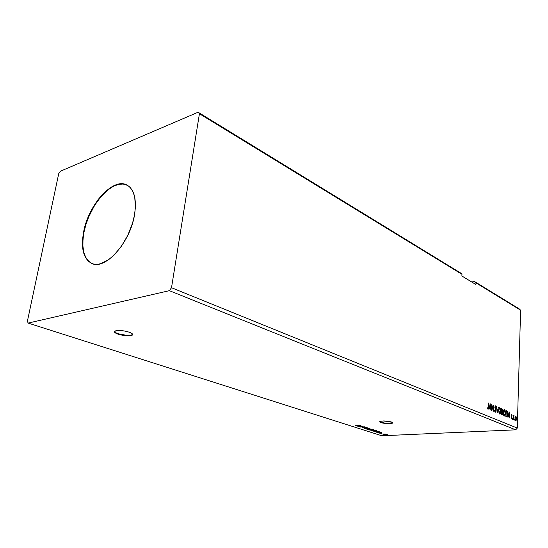 <?xml version="1.0" encoding="UTF-8"?>
<svg xmlns="http://www.w3.org/2000/svg" width="548" height="548" viewBox="0 0 548 548"><rect width="100%" height="100%" fill="white"/><g stroke="black" fill="none" stroke-linecap="round" stroke-linejoin="round"><path stroke-width="0.82" d="M118.252 333.766C124.184 335.465 128.814 335.828 132.143 334.849L132.685 334.41L130.931 335.218L126.698 335.362L118.252 333.766L118.176 334.198L118.252 333.766C115.984 332.985 114.738 332.211 114.518 331.451L115.847 332.739L118.252 333.766M129.061 332.136C132.431 333.383 133.431 334.431 132.068 335.28C128.739 336.253 124.108 335.89 118.176 334.198L123.136 335.39L128.225 335.842L131.787 335.403L132.678 334.67L131.445 333.177L129.061 332.136L124.04 330.91L118.841 330.451L116.19 330.663L114.436 331.67L115.772 333.17L118.176 334.198C114.717 332.944 113.683 331.883 115.087 331.006C118.478 330.04 123.136 330.423 129.061 332.136M381.004 422.309C386.039 423.508 389.95 423.659 392.752 422.782L386.593 423.275L380.983 422.631L379.675 421.844L381.846 422.885L385.285 423.481L391.889 423.44L392.854 422.823L391.587 422.029L392.731 423.104C389.929 423.988 386.011 423.83 380.983 422.631L379.798 421.535C382.627 420.659 386.552 420.823 391.587 422.029L383.429 420.96L380.045 421.391L379.901 421.782L381.004 422.309M92.002 263.554L88.427 261.115L85.673 257.307L83.817 252.286L82.912 246.258L82.981 239.455L83.995 232.133L85.926 224.543L88.687 216.96L94.174 206.151L98.551 199.691L103.332 194.095L108.346 189.574L113.422 186.306L118.382 184.423L123.026 184.025L126.999 185.066C113.073 177.703 88.749 205.151 83.995 232.133L83.604 231.962C88.379 204.829 112.929 177.278 126.8 184.964C134.301 189.279 136.87 199.28 134.513 214.953L132.568 223.057L127.848 235.208L121.389 246.319L113.813 255.341L108.497 259.786L100.674 263.684L98.208 264.204L93.653 264.054L91.598 263.396L88.029 260.958L85.276 257.149L82.844 249.217L82.584 239.291L83.604 231.962L86.817 220.563L91.797 209.459L98.167 199.513L102.942 193.917L110.504 187.587L117.998 184.231L120.368 183.84L124.793 184.21L128.643 186.101L130.301 187.615L132.979 191.718L134.726 197.122L135.404 207.254L134.513 214.953C130.164 242.62 105.202 270.301 91.893 263.513C83.474 259.067 80.714 248.552 83.604 231.962L83.995 232.133C81.125 248.552 83.823 259.04 92.091 263.595M198.109 112.23L60.307 171.277L58.718 173.689L27.4 321.217L28.14 323.087L169.359 290.68L515.702 429.831L381.805 435.77L28.14 323.087L381.805 435.77L515.702 429.831L169.359 290.68L171.51 287.727L199.424 113.737L198.109 112.23L460.512 272.931L198.109 112.23L60.307 171.277L58.718 173.689L27.4 321.217L28.14 323.087L169.359 290.68L171.51 287.727L517.291 428.077L171.51 287.727L199.424 113.737L461.978 274.322L199.424 113.737L198.109 112.23M460.512 272.931L461.978 274.322L461.889 276L475.931 284.549L476.007 282.905L520.6 310.182L517.291 428.077L515.702 429.831L517.291 428.077L520.6 310.182L476.007 282.905L474.547 281.528L471.766 282.014L474.547 281.528L519.162 308.846L474.547 281.528L476.007 282.905L475.931 284.549L461.889 276L461.978 274.322L460.512 272.931M360.927 425.652L355.474 425.536L358.474 425.974L357.721 426.255L360.974 425.666L355.474 425.536L358.474 425.974L357.721 426.255L360.927 425.652M362.351 427.433L362.05 427.68L363.091 427.878L366.9 427.632L362.351 427.433L364.05 427.892L366.749 427.488L363.797 427.81L362.351 427.433M367.975 428.748L366.66 429.091L367.797 429.454L371.9 429.235L368.379 428.735L366.694 428.988L367.009 429.283L371.866 429.337L367.975 428.748M372.914 430.344L371.592 430.673L373.195 431.091L376.812 430.824L373.537 430.324L371.626 430.577L371.934 430.865L376.777 430.92L372.914 430.344M381.511 432.304L376.154 432.173L378.141 432.304L379.045 432.598L378.271 432.858L381.511 432.304L376.154 432.173L378.141 432.304L379.045 432.598L378.271 432.858L381.511 432.304M381.257 433.701L381.881 433.783L381.257 433.701M383.148 434.311L383.764 434.393L383.148 434.311M386.203 435.29L386.82 435.372L386.203 435.29M386.532 434.53L384.223 434.728L387.258 435.064L387.874 434.783L386.532 434.53L384.463 434.865L387.854 434.954L386.532 434.53M381.737 433.968L385.689 434.105L381.737 433.968M381.915 433.29L379.771 433.263L381.894 433.338M374.572 431.666L379.278 431.701L378.127 431.214L373.811 431.42L377.915 431.968L379.243 431.749L378.127 431.214L374.572 431.666M368.907 429.851L371.092 430.255L374.017 429.933L368.907 429.851L371.578 430.249L374.003 429.975L373.236 429.632L368.907 429.851M364.413 428.406L369.866 428.543L365.475 428.358L367.674 427.83L364.454 428.42L369.866 428.543L365.475 428.358L367.674 427.83L364.413 428.406M358.508 426.508L361.742 426.337L360.214 427.056L364.557 426.824L361.05 426.913L362.591 426.186L358.248 426.426L361.742 426.337L360.214 427.056L364.557 426.824L361.05 426.913L362.591 426.186L358.508 426.508M356.221 425.227L359.385 425.152L356.221 425.227M514.134 419.528L514.394 420.083L514.421 419.193L514.36 420.104L514.134 419.528M512.407 418.809L512.627 419.384L512.75 418.617L512.627 419.384L512.407 418.809M509.126 411.843L507.989 417.384L508.606 415.706L509.441 416.055L509.935 418.193L509.167 411.856L507.989 417.384L508.606 415.706L509.441 416.055L509.935 418.193L509.126 411.863M503.146 412.343L503.509 415.007L504.078 415.884L504.735 415.864L505.455 413.569L505.105 410.616L504.023 409.671L503.208 411.555L504.516 415.987L505.468 413.302L504.4 409.664L503.146 412.343M490.193 403.739L488.939 409.431L489.611 407.712L490.494 408.089L491.015 410.294L490.193 403.739L488.939 409.431L489.611 407.712L490.494 408.089L491.015 410.294L490.193 403.739M495.214 412.206L495.933 410.699L495.118 406.828L495.399 406.445L495.824 407.411L496.022 407.116L495.33 405.815L494.865 407.507L495.693 410.726L495.296 411.596L494.563 410.582L494.913 411.89L495.392 412.226L495.926 410.836L495.091 407.089L495.337 406.445L495.824 407.411L496.022 407.116L495.461 405.835L494.851 407.013L495.693 410.726L495.221 411.575L494.563 410.582L495.214 412.206M498.598 410.425L499.166 413.548L500.208 413.973L500.947 411.664L500.591 408.692L499.42 407.774L498.632 409.89L499.988 414.096L500.961 411.39L499.879 407.726L498.598 410.425M516.935 420.7L517.148 421.275L517.216 420.364L517.154 421.268L516.935 420.7M501.331 414.603L502.317 414.802L502.715 413.452L502.283 411.712L502.55 409.678L501.53 408.596L501.331 414.603L502.174 414.877L502.715 413.452L502.283 411.712L502.612 410.562L501.53 408.596L501.331 414.603M497.187 412.87L498.433 407.267L497.262 411.418L496.413 406.404L497.228 412.891L498.433 407.267L497.262 411.418L496.413 406.404L497.187 412.87M487.364 408.212L487.939 409.171L488.494 408.603L488.521 403.027L488.261 408.246L487.925 408.52L487.508 407.794L487.364 408.212L488.124 409.192L488.611 407.267L488.521 403.027L488.049 408.548L487.508 407.794L487.364 408.212M491.741 410.596L491.912 406.061L493.316 411.253L493.536 405.171L493.132 409.603L491.727 404.397L491.501 410.5L491.912 406.061L493.316 411.253L493.536 405.171L493.132 409.603L491.727 404.397L491.741 410.596M506.53 416.775L507.455 416.254L507.77 413.514L507.277 411.37L506.03 410.514L505.838 416.487L506.975 416.836L507.77 414.35L507.188 411.226L506.03 410.514L505.838 416.487L506.53 416.775M511.051 418.145L511.551 418.939L511.976 418.295L511.435 415.494L511.627 414.994L511.948 415.583L512.092 415.268L511.627 414.452L511.209 415.59L511.764 418.042L511.051 418.145L511.627 418.939L512.017 417.877L511.435 415.494L511.62 414.994L511.948 415.583L512.092 415.268L511.551 414.452L511.209 415.418L511.791 417.802L511.565 418.391L511.195 417.795L511.051 418.145M514.024 415.61L513.442 415.939L513.236 415.206L513.339 419.617L513.476 416.555L514.024 415.61L513.442 415.939L513.236 415.206L513.113 419.521L514.024 415.61M515.161 416.665L514.976 419.268L515.846 420.693L516.469 419.528L516.456 417.569L515.874 416.261L515.161 416.665L514.901 418.103L515.654 420.659L516.538 418.788L516.367 417.172L515.784 416.213L515.161 416.665M519.162 308.846L520.6 310.182L519.162 308.846M516.956 420.508L516.976 421.063L516.956 420.508M501.53 408.746L502.215 409.603L501.53 408.746M501.489 411.301L501.742 409.308L502.379 410.473L502.064 411.329L501.68 411.233L501.509 409.322L502.612 410.562L501.838 411.295M502.235 411.171L502.249 412.26L502.235 411.171M501.653 414.254L501.66 411.849L502.468 413L502.139 414.24L501.584 414.083L501.42 411.863L502.146 412.123L502.715 413.452L502.194 414.22L501.345 414.13L501.913 414.22M502.345 414.021L501.947 414.863L502.345 414.021M499.564 407.746L500.372 408.993L499.509 407.726M500.482 412.781L499.749 414.089L500.482 412.781M499.708 413.452L498.892 412.884L499.488 413.493M498.769 409.061L499.331 408.349L498.769 409.061M499.44 408.342L499.865 408.349L500.728 411.295L499.934 413.473L498.598 410.534L499.632 408.329L500.18 408.637L500.728 410.856L500.365 413.048L499.475 413.295L498.913 411.843L498.92 409.678L499.646 408.329M497.235 411.418L497.091 412.075L497.235 411.418M495.193 405.883L495.584 406.609L495.193 405.883M495.097 408.493L495.481 408.664L495.31 409.055L495.097 408.5M495.563 411.356L495.18 412.192L495.563 411.356M488.22 408.356L487.912 409.157L488.22 408.356M487.679 408.568L487.371 408.192L487.768 408.555M490.008 404.561L490.09 405.225L490.008 404.561M490.35 407.424L490.426 408.061L490.35 407.424M489.439 407.157L490.419 407.417L489.439 407.15M490.152 405.219L490.419 407.417L489.734 407.13L490.152 405.219L490.419 407.417L489.734 407.13L490.152 405.219M491.693 405.321L491.912 406.061L491.693 405.321M493.063 409.609L493.036 410.363L493.063 409.609M504.085 409.685L504.879 410.897L504.037 409.664M504.989 414.713L504.27 415.98L504.989 414.713M504.044 415.391L503.139 412.452L503.763 410.637L504.174 410.26L504.701 410.562L505.242 412.98L504.968 414.768L504.146 415.384L503.379 412.439L504.16 410.26L505.235 413.199L504.455 415.363L503.441 414.809L504.126 415.384M503.317 410.952L503.859 410.274L503.317 410.952M506.023 410.664L507.188 411.226L507.236 412.062L506.023 410.664M507.318 415.692L506.715 416.836L507.318 415.692M506.023 416.09L506.242 411.226L507.119 411.843L507.51 413.226L507.188 415.959L505.852 415.98L506.242 411.226L507.051 411.74L507.544 414.254L506.955 416.179L505.852 416.014L506.647 416.192M508.955 412.685L509.024 413.281L508.955 412.685M509.284 415.411L509.359 416.028L509.284 415.411M508.441 415.172L509.359 415.411L508.441 415.172M509.099 413.281L509.359 415.411L508.448 415.151L509.099 413.281L509.359 415.411L508.722 415.137L509.099 413.281M511.435 414.528L511.702 415.021L511.435 414.528M511.311 416.322L511.592 416.973L511.311 416.322M511.668 418.302L511.428 418.891L511.668 418.302M512.428 418.604L512.455 419.179L512.428 418.604M513.634 415.487L513.634 415.911L513.634 415.487M513.401 415.939L513.202 416.398L513.401 415.939M514.161 419.33L514.182 419.898L514.161 419.33M515.476 416.227L515.983 416.946L515.476 416.227M516.093 419.864L515.661 420.665L516.093 419.864M515.291 420.111L515.668 420.131L515.12 418.199L515.771 416.74L516.312 418.699L515.572 420.138M515.421 416.747L515.024 417.083L515.394 416.74M515.12 418.199L515.497 416.802L516.127 417.268L516.298 418.98L515.812 420.152L515.12 418.199M387.326 434.735L384.682 434.749L387.326 434.735M380.483 432.358L378.689 432.317L380.483 432.358M377.928 431.872L374.503 431.482L378.113 431.214L378.723 431.714L377.551 431.893L374.51 431.386L377.935 431.317L378.743 431.666L377.908 431.872M376.634 430.694L376.27 430.776L376.634 430.694M376.188 430.632L375.209 431.07L372.133 430.612L376.031 430.66L374.537 431.084L372.229 430.557L376.086 430.673M373.044 429.735L371.654 429.803L373.044 429.735M371.208 429.831L369.605 429.906L371.222 429.735L371.75 430.064L371.222 430.173L369.605 429.906L371.208 429.831M371.729 429.111L371.359 429.194L371.729 429.111M367.201 429.022L371.38 429.262L368.468 429.44L367.215 428.824M364.872 427.372L364.427 427.55L364.872 427.372M359.899 425.714L358.07 425.68L359.899 425.714M132.143 334.849L132.068 335.28"/></g></svg>
